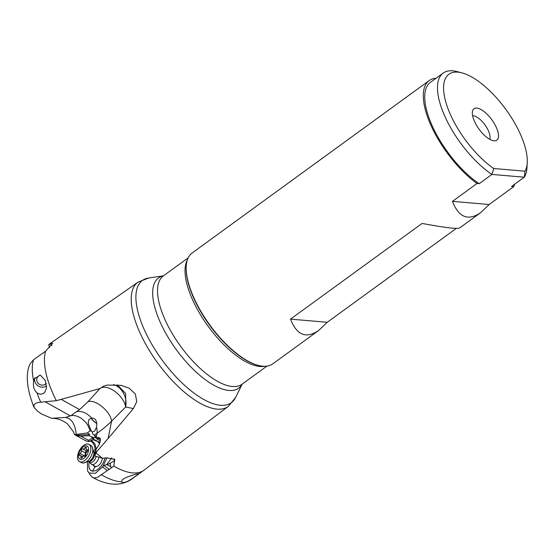 <?xml version="1.0" encoding="UTF-8"?>
<svg xmlns="http://www.w3.org/2000/svg" width="555" height="555" viewBox="0 0 555 555"><rect width="100%" height="100%" fill="white"/><g stroke="black" fill="none" stroke-linecap="round" stroke-linejoin="round"><path stroke-width="0.83" d="M90.77 441.052C93.393 442.911 94.815 445.623 95.037 449.189L95.009 449.786M93.719 438.186L92.865 439.657L88.821 441.586A6.584 1.561 -160.6 0 0 86.198 440.968L76.042 435.502L80.864 436.161L88.856 435.689L94.294 437.902L95.446 437.361M88.821 441.586A7.916 2.692 -30.6 0 1 91.478 441.142L93.295 441.981L94.947 444.062L96.244 448.766M96.48 448.6L93.705 450.931M49.034 344.384L49.312 344.482A78.803 32.176 -126 0 1 51.227 342.789A78.803 32.176 -126 0 1 51.428 342.643L138.015 282.169A76.784 31.351 -126 0 0 144.002 341.061A76.784 31.351 -126 0 0 228.334 406.357L144.127 470.099A78.803 32.176 -126 0 1 143.925 470.245A78.803 32.176 -126 0 1 113.81 466.082L109.279 469.398L104.021 465.513L95.453 473.283L89.175 473.061L87.662 471.174L87.322 462.183M102.696 466.873L106.928 457.826M102.578 458.243L101.086 462.488L99.713 464.438L98.117 465.923L94.988 466.921L92.401 471.216L90.396 470.175L89.147 467.997L88.793 464.91L89.161 462.183M105.027 458.139L103.417 462.495L101.246 465.999L98.617 468.822L95.814 470.647L92.407 471.209M111.777 457.889L106.706 464.563L110.736 466.686L110.161 463.265L107.351 464.556M104.021 465.513L106.706 464.563M99.498 444.028A5.397 3.302 43.2 0 0 92.865 439.657L100.15 442.349M88.758 441.468L88.585 440.365L80.864 436.161M51.608 418.276L53.995 418.38C58.92 418.865 63.45 420.739 67.578 423.999L73.565 431.97L74.363 434.496L76.236 434.392C75.161 424.152 71.623 418.505 65.608 417.457L51.608 418.276L41.16 413.808L37.358 411.026L33.952 407.231L34.105 404.637L35.763 403.277L38.683 402.417L56.312 400.648A78.803 32.176 -126 0 1 45.621 351.169L33.564 359.737L30.254 363.546L28.742 367.049C25.731 377.289 27.473 390.685 33.952 407.238M88.856 435.689L89.744 434.489L76.084 435.287L74.363 434.496M89.744 434.489L87.302 432.976L76.236 434.392M65.608 417.457L71.047 415.591C74.842 415.091 78.644 416.299 82.445 419.212C86.615 423.562 86.323 421.46 90.181 430.749L87.302 432.976M89.293 473.165L89.667 474.227L89.23 473.103M89.369 473.561L89.008 472.513M128.691 480.755C125.048 482.6 122.773 482.996 121.857 481.934L121.788 481.816C121.392 480.304 123.002 478.805 126.616 477.328C131.868 475.226 140.054 472.964 138.32 473.977C136.655 475.6 133.443 477.855 128.691 480.755A78.803 32.176 54 0 0 131.785 479.076C122.253 485.618 110.722 485.861 97.187 479.798L92.366 477.356L94.142 477.938L97.264 477.494L107.406 470.48L102.55 467.081M122.273 482.302L121.857 481.934M89.667 474.227L92.373 477.356M109.279 469.398L107.406 470.48M111.493 467.518L110.736 466.686M110.161 463.265L114.455 460.789L113.99 458.832M102.411 458.236A78.803 32.176 -126 0 1 96.001 452.825L95.939 449.585L94.475 455.454L95.411 456.154L102.411 458.236L106.879 457.833L114.774 459.436L113.81 466.082M96.001 452.825L94.794 455.794M95.266 436.091L94.863 436.757A6.695 0.555 -148.3 0 1 94.863 436.757L97.146 439.109L98.096 438.284L97.472 437.95L98.513 437.465L100.101 438.193L100.462 439.324L99.428 444.166L95.939 449.585M100.455 440.871L97.146 439.109M117.209 384.775L125.673 393.516L125.659 406.981L133.36 408.57L108.1 438.568L111.61 421.169C106.47 426.15 101.634 430.146 97.104 433.171L96.334 436.993L92.831 434.065L92.192 431.991L90.722 430.84M94.856 436.75L95.328 435.46M92.192 431.991L94.648 431.124L96.501 427.156L96.889 424.214C96.452 419.996 94.739 417.971 91.735 418.137C86.941 412.927 81.862 410.769 76.514 411.657L79.594 409.618L88.065 401.681L99.498 389.034A15.464 9.768 8.4 0 1 99.907 388.646L103.473 386.238L107.212 385.08L121.156 385.357L129.051 388.153L135.344 393.96L136.78 401.688L133.36 408.57M91.735 418.137L89.036 419.455L88.259 422.043L88.509 424.2L91.402 431.166M96.861 423.507A5.827 1.79 38.5 0 1 92.137 419.642A5.827 1.79 38.5 0 1 91.166 418.199M94.128 435.127L97.104 433.171A17.274 12.557 56.6 0 0 96.501 427.156M100.053 388.521A17.274 9.352 44.7 0 1 114.767 391.31A17.274 9.352 44.7 0 1 125.659 406.981L111.61 421.169C110.542 411.47 95.592 399.094 88.065 401.681M71.047 415.591L76.514 411.657M79.594 409.618L61.244 399.371L56.312 400.648M33.675 381.118L34.396 378.774L40.224 375.069L45.35 380.473L46.495 388.021L44.823 392.205L43.443 393.488L40.39 394.327L37.053 392.954C34.098 390.193 32.946 386.391 33.591 381.556L33.675 381.118A78.803 32.176 54 0 1 33.564 359.737M61.244 399.371L100.073 388.507M96.223 452.276L108.1 438.568M96.334 436.993L97.472 437.95M49.312 344.482L52.642 343.254L45.621 351.169M51.872 345.765L51.116 343.594M49.589 347.631L48.715 344.669M493.756 168.512A62.07 25.343 -126 0 1 447.906 108.412A62.07 25.343 -126 0 1 457.854 72.143A62.07 25.343 -126 0 1 461.947 72.871L457.126 71.602A66.385 27.105 54 0 0 452.755 70.825A66.385 27.105 54 0 0 443.195 73.066L430.444 82.341A66.385 27.105 54 0 0 433.531 128.656A66.385 27.105 54 0 0 479.166 183.698L476.995 183.511A68.549 27.993 -126 0 1 434.697 133.04A68.549 27.993 -126 0 1 429.175 80.593L192.092 253.018A68.549 27.993 54 0 0 186.23 266.233A68.549 27.993 54 0 0 197.615 305.465A68.549 27.993 54 0 0 258.346 365.398A68.549 27.993 54 0 0 272.727 363.886L318.612 330.516C306.138 338.966 296.772 335.171 290.515 319.132L422.084 223.443C444.645 227.633 457.154 229.139 459.616 227.966L480.547 212.745C468.073 221.195 458.708 217.4 452.45 201.361L489.17 204.511L513.715 186.66L511.543 186.473L524.295 177.198L524.995 171.197L493.756 168.512L491.917 174.423L524.295 177.198A66.385 27.105 54 0 0 526.972 167.638L527.25 162.664A62.07 25.343 -126 0 1 524.995 171.197M429.175 80.593A68.549 27.993 -126 0 1 436.077 78.241M514.672 184.198A68.549 27.993 -126 0 1 513.715 186.66M479.166 183.698L491.917 174.423A66.385 27.105 54 0 1 446.282 119.38A66.385 27.105 54 0 1 443.195 73.066M476.995 183.511L452.45 201.361M461.947 72.871A62.07 25.343 -126 0 1 505.924 109.529A62.07 25.343 -126 0 1 527.25 162.664M495.296 125.284A19.432 7.936 54 0 0 482.385 110.348A19.432 7.936 54 0 0 472.728 110.459A19.432 7.936 54 0 0 475.566 123.592A19.432 7.936 54 0 0 494.81 140.824A19.432 7.936 54 0 0 495.296 125.284M489.781 139.326A15.11 6.174 54 0 0 487.581 129.107A15.11 6.174 54 0 0 472.61 115.704M91.408 418.165A5.397 1.651 -141.5 0 0 92.394 419.705A5.397 1.651 -141.5 0 0 96.847 423.326M489.17 204.511L480.547 212.745M456.349 228.382L327.242 322.282L318.612 330.516M327.242 322.282L290.515 319.132M40.383 375.118A5.397 5.051 -156.8 0 0 37.116 377.913A5.397 5.051 -156.8 0 0 37.99 383.13A5.397 5.051 -156.8 0 0 46.294 383.359M46.606 385.919A7.555 7.069 23.2 0 1 38.51 386.141A7.555 7.069 23.2 0 1 34.611 379.162A7.555 7.069 23.2 0 1 34.847 377.844M94.294 437.902L90.312 439.192L88.585 440.365M93.552 438.263L91.186 436.979M93.136 465.208L94.836 466.887M98.839 457.646A6.48 3.545 118.6 0 1 98.291 459.304A6.48 3.545 118.6 0 1 91.575 464.355A6.48 3.545 118.6 0 1 91.11 464.001L89.487 462.357M96.126 456.557A5.723 3.129 118.6 0 1 95.647 458.021A5.723 3.129 118.6 0 1 89.716 462.481L88.356 461.746M93.83 451.694L95.182 452.436A5.723 3.129 118.6 0 1 95.224 452.457M88.89 444.34L90.867 445.415A9.823 5.37 118.6 0 1 92.165 446.747A9.823 5.37 118.6 0 1 91.665 455.01A9.823 5.37 118.6 0 1 83.292 463.03A9.823 5.37 118.6 0 1 81.474 462.669L79.497 461.594A9.823 5.37 118.6 0 1 78.706 451.992A9.823 5.37 118.6 0 1 88.89 444.34A9.823 5.37 118.6 0 1 89.681 453.935A9.823 5.37 118.6 0 1 79.497 461.594M79.4 451.881A7.451 4.072 118.6 0 1 86.42 445.831A7.451 4.072 118.6 0 1 87.725 453.352A7.451 4.072 118.6 0 1 80.704 459.408A7.451 4.072 118.6 0 1 79.4 451.881M87.149 449.703A2.199 1.2 118.6 0 1 86.559 449.647A2.199 1.2 118.6 0 1 86.219 447.975A1.207 0.659 -61.4 0 0 86.032 447.059A1.207 0.659 -61.4 0 0 84.908 447.746A2.199 1.2 118.6 0 1 82.861 448.995A2.199 1.2 118.6 0 1 82.751 448.926A1.207 0.659 -61.4 0 0 82.695 448.884A1.207 0.659 -61.4 0 0 81.724 449.342A1.207 0.659 -61.4 0 0 81.314 450.66A2.199 1.2 118.6 0 1 81.085 452.179A2.199 1.2 118.6 0 1 80.093 453.567A1.207 0.659 -61.4 0 0 79.441 454.642A1.207 0.659 -61.4 0 0 79.642 455.509A1.207 0.659 -61.4 0 0 79.969 455.537A2.199 1.2 118.6 0 1 80.558 455.586A2.199 1.2 118.6 0 1 80.898 457.258A1.207 0.659 -61.4 0 0 81.085 458.18A1.207 0.659 -61.4 0 0 82.216 457.493A2.199 1.2 118.6 0 1 84.263 456.238A2.199 1.2 118.6 0 1 84.367 456.314A1.207 0.659 -61.4 0 0 84.422 456.349A1.207 0.659 -61.4 0 0 85.678 455.405A1.207 0.659 -61.4 0 0 85.803 454.573A2.199 1.2 118.6 0 1 87.024 451.673A1.207 0.659 -61.4 0 0 87.572 450.91A1.207 0.659 -61.4 0 0 87.475 449.73A1.207 0.659 -61.4 0 0 87.149 449.703L87.676 449.987M83.909 456.154A1.207 0.659 118.6 0 1 84.221 455.815A2.199 1.2 -61.4 0 0 85.213 454.427A2.199 1.2 -61.4 0 0 85.442 452.908A1.207 0.659 118.6 0 1 85.789 451.673A1.207 0.659 118.6 0 1 86.712 451.09M82.979 449.044L86.878 451.173A2.199 1.2 -61.4 0 0 86.989 451.243A2.199 1.2 -61.4 0 0 87.343 451.326M92.865 439.657L91.478 441.142M70.547 415.993L45.531 402.021M101.308 474.705A78.803 32.176 54 0 0 121.788 481.816M98.034 438.339L100.469 439.394M37.053 392.954A78.803 32.176 54 0 0 40.73 402.215M138.015 282.169L148.587 278.027A75.57 30.858 54 0 0 148.49 338.293A75.57 30.858 -126 0 0 197.413 395.542A75.57 30.858 -126 0 0 235.528 397.574L242.23 384.067M163.475 275.835A68.14 27.826 54 0 0 164.023 330.065A68.14 27.826 54 0 0 207.66 381.354A68.14 27.826 54 0 0 242.209 384.081M188.152 257.881L163.288 275.967A66.926 27.327 54 0 0 168.678 327.179A66.926 27.327 54 0 0 242.022 384.22L266.886 366.133M187.319 259.99A66.926 27.327 54 0 0 196.186 307.172A66.926 27.327 54 0 0 264.624 366.279M186.23 266.233L186.189 266.934A67.939 27.743 54 0 0 197.476 305.819A67.939 27.743 54 0 0 257.666 365.218L258.346 365.398M125.659 406.981A17.274 13.833 72.9 0 0 115.086 385.135A17.274 13.833 72.9 0 0 113.553 384.587M93.837 451.763A5.723 3.129 118.6 0 1 93.941 457.091A5.723 3.129 -61.4 0 1 88.418 461.711M92.13 446.685L93.92 453.026A6.403 3.503 118.6 0 1 93.164 456.529A6.403 3.503 -61.4 0 1 89.563 461.073M84.908 447.746L86.136 448.412M81.96 457.833L80.898 457.258M84.221 455.815L80.093 453.567M85.442 452.908L81.314 450.66M143.925 470.245L131.785 479.076M51.227 342.789L48.93 344.461M163.503 275.814L148.587 278.027M228.334 406.357L235.528 397.574M120.657 385.26L121.156 385.364M91.575 464.355L95.849 466.686M83.222 463.037L89.521 461.101M87.718 450.278L86.559 449.647M82.751 456.779L80.558 455.586M86.989 451.243L82.861 448.995"/></g></svg>

